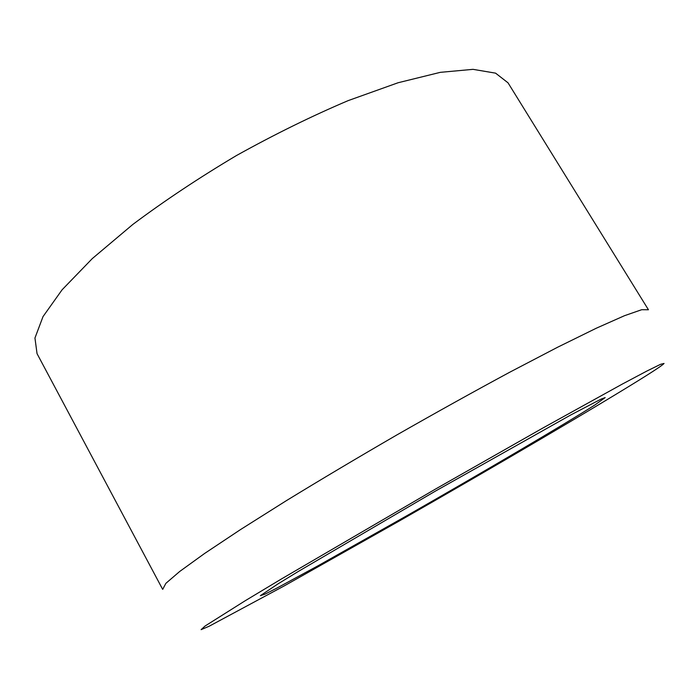 <?xml version="1.0" encoding="UTF-8"?>
<svg xmlns="http://www.w3.org/2000/svg" width="699" height="699" viewBox="0 0 699 699"><rect width="100%" height="100%" fill="white"/><g stroke="black" fill="none" stroke-linecap="round" stroke-linejoin="round"><path stroke-width="1.05" d="M260.369 595.67L277.975 583.901L298.106 571.572L435.896 490.829L570.891 414.891L601.227 399.042L605.177 397.6L594.77 405.044C564.058 424.616 482.791 472.332 407.631 515.268L318.613 565.447L276.821 588.139L264.764 594.246L260.369 595.67M645.946 375.861C599.681 404.957 495.215 466.181 399.417 520.921L283.96 586.042L209.193 626.217L201.111 629.65L205.087 626.024L245.253 600.712L281.391 578.99L435.154 489.265L542.669 428.137L622.381 384.039L646.89 371.038L660.59 364.301L664.05 363.454C662.905 364.834 656.868 368.967 645.946 375.861M162.701 589.362L165.89 583.324L179.722 571.459L204.667 553.425L240.578 529.536L286.284 500.711C320.972 479.479 357.905 457.513 397.076 434.813C436.403 412.375 473.957 391.51 509.763 372.209L557.671 347.202L596.378 328.181L624.513 315.695L641.717 309.701L648.436 309.753L508.033 82.832L495.574 73.15L473.013 69.341L440.283 72.347L398.098 82.744L348.181 100.612C311.815 116.051 274.585 134.357 236.48 155.528C199.014 177.808 164.466 200.779 132.827 224.44L92.277 258.604L62.071 289.823L43.015 316.603L34.95 338.019L37.047 353.659L162.552 589.143"/></g></svg>
